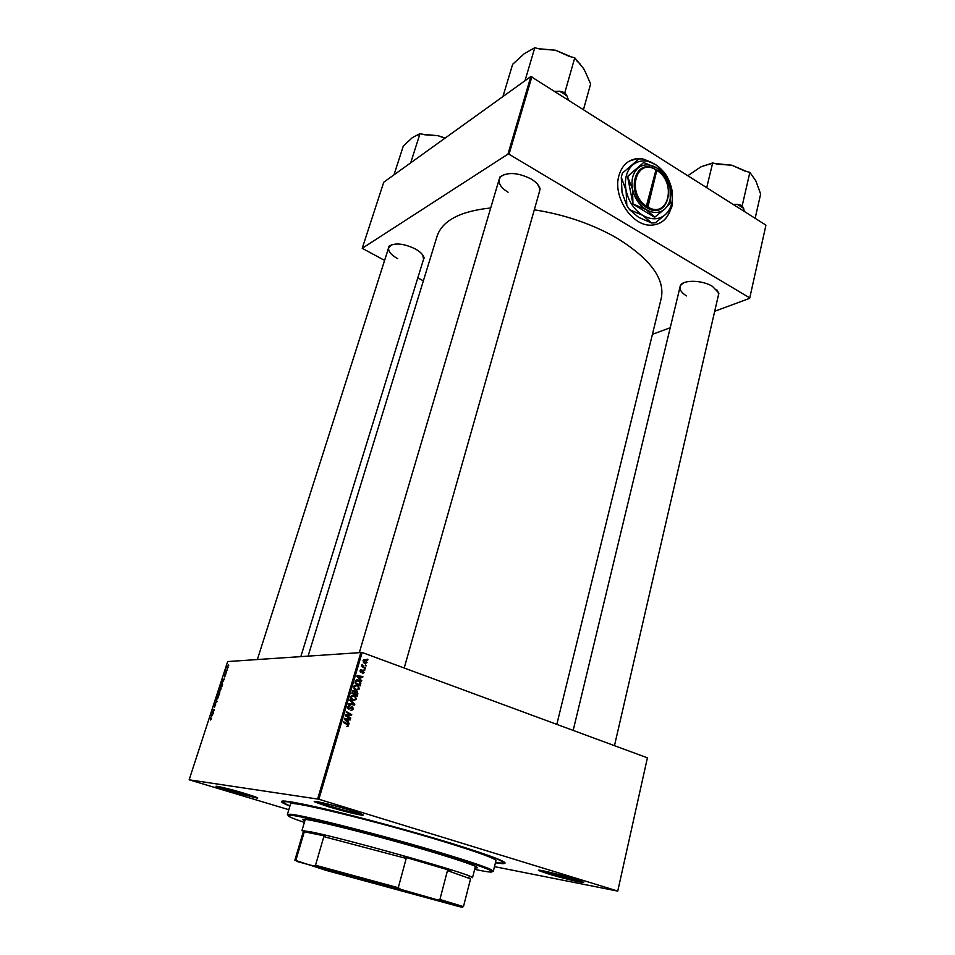 <?xml version="1.0" encoding="UTF-8"?>
<svg xmlns="http://www.w3.org/2000/svg" width="955" height="955" viewBox="0 0 955 955"><rect width="100%" height="100%" fill="white"/><g stroke="black" fill="none" stroke-linecap="round" stroke-linejoin="round"><path stroke-width="1.43" d="M653.423 163.353L642.846 158.936M642.524 158.876L637.057 158.661C627.996 159.807 621.956 165.454 618.936 175.577C612.513 196.539 632.007 226.275 651.095 225.165C660.788 224.7 667.33 219.352 670.732 209.133M651.334 162.266L644.028 159.33M641.187 158.828L636.866 158.769L629.381 161.037M349.888 810.103C360.799 813.505 365.001 815.224 362.518 815.26C355.845 814.34 344.409 811.475 328.222 806.677L315.055 802.069C309.432 799.395 332.197 804.623 349.888 810.103M316.451 801.543L328.854 805.853C343.896 810.329 354.818 813.075 361.599 814.09M574.48 878.982C582.132 881.358 585.021 882.539 583.147 882.551C579.948 882.492 560.334 877.609 548.17 873.861L539.121 870.709C533.821 868.286 558.687 874.076 574.48 878.982M540.757 870.387L548.827 873.121C563.08 877.335 574.086 880.104 581.822 881.429M244.981 793.51C254.949 796.566 259.103 798.117 257.408 798.189L229.331 791.038L216.51 786.681C212.655 784.843 230.274 789.057 244.981 793.51M218.397 786.538L255.916 797.091M387.826 250.317L388.971 246.247C394.857 242.606 403.511 243.441 414.924 248.718C420.26 251.69 423.316 254.746 424.115 257.91L422.743 261.921M300.885 656.431L423.578 259.199L422.695 254.925M498.152 182.751L499.99 176.89C507.714 171.828 518.076 172.521 531.087 178.967C536.137 182.047 539.145 185.354 540.112 188.899L538.548 194.868M404.204 668.011L539.551 191.334L539.551 188.135L537.665 184.363M679.351 289.831L680.461 284.996C684.795 279.564 702.641 280.245 712.43 286.333L718.924 293.161L717.754 298.044M614.471 745.676L718.47 294.928L718.351 292.481L716.859 289.795M289.878 806.163L283.54 803.358C275.744 798.941 289.783 800.863 325.655 809.112C360.835 817.385 412.572 831.447 450.712 843.122C494.941 856.91 512.167 863.75 502.39 863.642L495.442 862.795M661.254 298.33L661.29 298.151C665.086 279.039 650.522 259.151 617.587 238.499C592.852 224.222 565.097 214.66 534.299 209.802M490.703 207.975C460.095 211.198 442.201 220.665 437.032 236.374L308.143 655.918M647.371 757.984L617.742 891.099L647.371 757.984M494.475 866.639L617.742 891.099M356.931 685.093L358.364 685.965L359.355 688.949L356.334 690.238L354.735 689.283L353.827 686.37L356.931 685.093L355.32 685.141L356.263 685.606M360.489 679.148L361.563 681.142L356.884 676.283L357.11 675.495L362.888 676.641L362.697 677.286L361.133 676.952L360.489 679.148L359.665 679.172M348.515 725.967L346.402 726.612L347.871 725.705L347.68 724.893L343.311 722.374L343.502 721.705L348.157 724.451L348.515 725.967L347.763 725.931M352.311 706.819L353.374 709.35L350.915 710.639L352.741 709.088L352.514 707.703L348.754 709.171L347.787 706.903L350.067 705.673L348.432 707.154L348.909 708.514L352.311 706.819L351.225 706.807M350.019 699.561L354.794 704.241L354.556 705.077L348.694 704.098L348.885 703.429L353.911 704.277L349.817 700.266L350.019 699.561M353.887 695.455L355.379 696.35L356.322 699.311L353.29 700.612L351.631 699.621L350.772 696.744L353.887 695.455L352.288 695.467L353.302 695.98M367.15 659.105L367.711 660.18L367.15 659.105M318.875 799.24L189.15 779.805L227.66 661.552L362.148 652.48L318.875 799.24L617.599 891.003M362.148 652.48L647.251 757.781M356.669 691.336L357.874 693.736L357.146 696.231L351.894 693.223L352.705 690.799L354.221 690.381L355.761 691.348M347.93 721.944L349.017 723.95L344.266 719.103L344.504 718.303L350.366 719.354L350.175 720.01L348.587 719.7L347.93 721.944L347.023 721.92M347.536 716.202L350.748 718.041L350.557 718.709L345.268 715.713L345.471 715.02L350.76 714.853L346.259 712.335L346.462 711.678L351.738 714.662L351.536 715.355L346.08 716.166M364.153 672.571L362.351 673.609L363.497 671.413L360.441 672.201L360.107 670.697L361.754 669.682L360.787 671.675L363.437 670.637L363.569 672.595M360.871 683.016L360.166 685.893L354.938 682.873L355.702 680.557L358.304 679.972L359.772 680.855L360.871 683.016L360.178 683.028M365.192 659.69L367.078 662.591L365.037 663.522L363.867 662.842L363.091 660.574L365.192 659.69L363.616 659.786L364.38 660.203M365.419 665.002L365.98 666.077L365.419 665.002M363.939 666.996L365.252 668.548L361.468 666.339L362.446 666.148L362.124 664.405L363.939 666.996L362.697 667.056M364.153 669.324L364.714 670.398L364.153 669.324M220.748 686.788L221.106 688.961L219.746 690.716L219.364 688.555L221.059 686.896M223.016 681.464L222.264 679.721L224.329 678.969L223.016 681.464M211.33 719.043L210.434 720.022L211.127 718.996L210.1 717.098L211.33 719.043M215.687 703.954L214.577 707.13L215.544 704.48L214.075 706.569L213.956 705.16L215.006 703.692L214.183 706.055L215.806 703.99M215.914 699.203L217.036 701.424L214.72 702.868L216.69 701.674L215.914 699.203M218.015 695.192L218.373 697.389L217 699.132L216.63 696.947L218.313 695.288M228.639 664.919L228.699 665.539L228.639 664.919M317.657 798.929L360.954 652.217M219.71 691.432L219.149 694.918L217.585 694.082L218.802 691.408L219.125 692.077L219.829 691.48M211.724 716.202L210.983 714.352L213.037 713.695L211.724 716.202M212.452 712.06L213.216 713.17L211.676 712.263L213.872 710.269L212.726 708.992L214.278 709.887L212.452 712.06M225.44 675.627L224.556 676.904L224.867 674.206L224.306 675.949L225.392 674.433L225.44 675.627M222.587 684.198L221.882 686.502L220.319 685.702L221.847 682.706L222.587 684.198M227.779 665.922L228.09 667.485L227.147 668.763L226.824 667.163L228.066 666.017M227.075 669.73L227.135 670.362L227.075 669.73M226.192 671.604L226.478 672.368L225.32 671.831L225.869 670.231L226.192 671.604M225.929 673.251L225.989 673.872L225.929 673.251M189.15 779.805L288.816 809.709M765.85 225.607L749.663 298.33L765.85 225.607M652.42 334.334L670.219 327.744M714.698 311.282L749.663 298.33M530.861 76.496L383.743 182.202L362.22 248.3L507.953 154.125L530.861 76.496L765.826 225.07M531.935 76.591L509.039 154.232L749.627 297.829M362.22 248.3L384.602 260.417M417.801 277.893L423.375 280.83M509.039 154.232L507.953 154.125M391.848 244.671L388.685 247.62C388.005 251.225 391.001 254.89 397.65 258.626M683.84 282.764L681.273 284.602L680.091 286.763C679.554 289.926 681.739 292.994 686.645 295.954M504.503 174.407L500.874 176.556L499.19 179.254C498.307 183.718 501.28 188.04 508.108 192.23M285.617 801.126L286.488 801.615M219.244 694.631L217.585 694.082M217.943 693.652L218.743 691.909L217.943 693.652M219.817 692.841L219.471 691.969L218.432 693.903M218.611 693.999L219.614 692.781M217.573 698.833L216.415 698.451M216.69 698.033L217.322 698.583L218.17 697.353L217.824 695.717L216.69 698.033M215.567 702.558L214.899 702.343M211.461 718.136L209.921 717.635M212.273 714.519L210.78 714.997M211.7 714.591L210.983 714.352M211.294 715.188L211.604 715.916L212.07 714.459M213.335 712.8L211.676 712.263M214.147 710.293L213.454 710.066M214.218 710.078L212.559 709.529M222.885 679.936L222.264 679.721M222.575 680.509L222.897 681.19L223.363 679.757L222.575 680.509M221.966 686.251L220.319 685.702M222.288 685.272L221.87 683.195L220.951 683.804M221.166 683.84L220.665 685.26L221.87 685.881L222.085 685.201M220.295 690.429L219.149 690.047M219.423 689.629L220.056 690.167L220.903 688.937L220.557 687.314L219.423 689.629M226.98 667.175L227.397 668.214L227.612 666.435L226.98 667.175M226.514 672.236L225.32 671.831M367.007 659.595L367.89 659.535M357.146 693.748L357.874 693.736M353.147 690.393L354.221 690.381M352.693 692.924L354.341 693.855L354.723 691.671L354.054 691.038L351.977 692.924M353.028 693.879L354.341 693.855M352.3 691.814L353.028 691.814M354.95 694.213L356.716 695.228L357.23 693.366L356.466 691.981L354.95 694.213L353.637 694.225M355.403 695.24L356.716 695.228M354.639 692.853L355.356 692.841M355.57 699.311L356.322 699.311M354.293 700.099L353.445 700.66M352.037 696.088L351.189 695.944M352.156 700.051L353.255 699.967M351.655 698.535L353.505 699.967L355.69 699.036L354.95 696.887L353.637 696.076L351.428 696.983L351.655 698.535L350.891 698.535M352.049 699.967L353.505 699.967M350.712 696.995L351.428 696.983M348.814 703.668L354.794 704.241M352.646 709.338L353.374 709.35M350.425 707.476L351.643 707.488M347.895 708.503L350.187 708.861M348.885 705.626L349.948 705.626M348.766 705.673L350.067 705.673M347.727 707.142L348.432 707.154M345.925 723.83L347.393 723.878M348.288 723.21L349.232 723.245M344.433 718.542L350.366 719.354M347.871 719.688L348.587 719.7M345.973 719.927L347.381 721.359L347.907 719.569L344.982 719.008L345.973 719.927L345.042 719.903M346.45 721.335L347.381 721.359M344.301 718.984L344.982 719.008M349.327 718.005L350.748 718.041M349.148 714.817L350.76 714.853M350.342 714.638L351.738 714.662M350.079 714.829L351.536 715.355M349.936 715.319L347.942 715.558M345.328 715.522L346.259 715.546M361.897 671.353L362.912 671.305M360.799 669.718L361.754 669.682M360.154 671.819L360.954 671.783M360.19 671.878L361.253 671.842M362.673 670.673L363.437 670.637M360.918 680.473L361.766 680.449M357.003 675.854L362.888 676.641M360.405 676.976L361.133 676.952M358.555 677.119L359.94 678.563L360.453 676.809L357.576 676.2L358.555 677.119L357.707 677.155M359.104 678.587L359.94 678.563M356.895 676.224L357.576 676.2M355.021 682.586L359.749 684.89L360.704 684.055M356.382 679.924L358.304 679.972M356.681 680.02L357.612 680.473M356.466 680.652L355.738 680.485M358.483 684.914L359.749 684.89M355.546 680.879L356.358 680.855L355.749 682.574M359.999 684.055L359.367 681.381L356.358 680.855M358.603 688.961L359.355 688.949M357.349 689.737L356.537 690.298M355.069 685.762L354.221 685.606M355.284 689.725L356.346 689.606M354.699 688.149L356.549 689.594L358.722 688.674L357.946 686.502L356.681 685.726L354.472 686.621L354.699 688.149L353.947 688.173M355.141 689.617L356.549 689.594M353.768 686.633L354.472 686.621M366.481 662.627L367.078 662.591M363.58 660.788L365.168 662.865L366.577 662.4L365.92 660.884L363.031 660.812M363.974 662.925L365.168 662.865M365.288 665.48L366.159 665.444M364.237 667.963L365.443 667.903M361.515 666.196L362.446 666.148M361.826 664.931L362.673 664.895M361.85 665.193L362.446 665.169M364.022 669.789L364.906 669.753M659.332 223.339C664.668 220.629 668.381 215.997 670.482 209.443M446.88 842.429L450.008 843.193L446.88 842.429M475.017 867.964L477.548 867.797C477.07 866.269 462.578 861.195 434.095 852.564C378.252 835.685 299.595 816.131 302.687 819.629L304.776 821.061M475.22 867.164L477.082 867.247M474.659 869.348C490.667 872.727 495.693 872.954 489.736 870.041C483.075 867.009 467.162 861.708 442.022 854.116C385.522 837.034 303.392 816.036 290.988 815.295C284.483 814.77 288.947 817.158 304.37 822.434M288.171 815.272L287.383 814.46L290.463 814.257C302.926 814.961 385.725 836.091 442.666 853.34C468.01 861.004 484.018 866.352 490.715 869.42L493.329 871.187L492.231 871.497M493.329 871.187L495.967 860.694C495.573 858.617 478.789 852.457 445.603 842.203C379.851 821.933 286.798 799.335 290.499 804.098L287.383 814.46M495.514 862.52C500.289 863.189 502.772 863.213 502.975 862.556C502.605 860.371 484.746 853.818 449.435 842.895C415.903 832.641 371.483 820.417 337.819 812.192C303.093 803.835 284.996 800.481 283.516 802.116C283.408 802.773 285.557 804.038 289.962 805.889M475.423 866.352L472.534 877.681L470.182 876.32C457.421 870.208 338.404 836.998 309.945 831.674L301.923 830.683L305.242 819.486M303.368 819.39L305.015 820.273M393.997 174.825L403.285 146.115L412.274 137.699L420.033 133.593L424.581 134.751L438.047 135.717L444.923 138.248M410.674 162.851L420.033 133.593M445.209 138.033L438.047 135.717L422.659 134.261M418.111 135.025L416.798 135.419M568.309 99.678L567.031 96.013L563.45 93.53L559.535 91.25L555.297 91.417M502.939 96.562L512.644 64.307L524.319 53.611L534.776 47.75L540.029 49.063L555.488 50.221L569.49 56.464L574.755 57.789L583.505 68.485L585.606 72.532L590.632 83.921L583.541 109.359M567.031 96.013L564.847 92.587L574.755 57.789M564.847 92.587L559.535 91.25M524.999 80.709L534.776 47.75M571.532 56.978L555.488 50.221L538.692 48.729M580.151 64.045L576.39 60.475M744.542 211.556L742.238 205.564L749.866 172.354L755.859 180.889L760.634 194.02L755.154 218.289M742.238 205.564L737.296 204.31L733.404 204.489M706.748 187.562L712.669 162.947L717.551 164.188L731.828 165.215L744.972 171.112L749.866 172.354M687.946 175.636L700.743 166.946L712.669 162.947M746.882 171.602L731.828 165.215L714.877 163.508M710.771 163.914L703.202 165.848M743.718 208.393L737.296 204.31M432.245 899.276L319.245 867.976L401.052 889.726L432.245 899.276M322.396 868.417L435.611 899.598M436.889 899.538L439.909 899.467L463.462 906.629L470.552 878.875L447.465 870.578L450.127 870.459L403.905 856.826L406.209 858.438L323.829 836.64L325.309 836.055L303.153 831.554L304.072 832.593L303.01 832.724L294.868 860.192L326.085 870.375L458.495 906.414C463.366 907.596 463.724 907.525 459.57 906.2L400.897 889.403L296.921 861.47M325.309 836.055L303.153 831.554M450.127 870.459L403.905 856.826M447.465 870.578L439.909 899.467M406.209 858.438L398.259 887.732L400.897 889.403M304.072 832.593L295.859 860.324M313.885 865.743L315.508 865.242L398.259 887.732M323.829 836.64L315.508 865.242M296.241 860.741L294.868 860.192M656.001 169.883L646.058 207.271L647.227 207.975C668.237 220.76 677.549 183.002 656.849 170.217L656.001 169.883C635.887 156.942 626.182 193.901 646.714 206.352M655.691 169.489C634.848 156.047 624.761 194.378 646.069 207.259M654.76 217.155L664.895 208.954L670.35 203.081L670.076 188.207L664.907 175.684L656.765 167.913L643.646 162.529L627.566 176.651L632.52 189.09L632.95 203.904L646.141 209.599L654.76 217.155M643.646 162.529L627.662 176.317M627.566 176.651L632.95 203.904M633.165 204.239L654.45 217.167M626.062 190.379C628.569 201.445 634.108 209.766 642.691 215.341C651.394 220.199 659.01 219.913 665.504 214.493C671.556 208.476 673.657 200.073 671.795 189.281C669.371 178.513 663.988 170.3 655.631 164.642C647.072 159.592 639.432 159.676 632.723 164.893C626.42 170.802 624.2 179.301 626.062 190.379L626.826 205.552L622.039 192.504L621.275 177.344L626.062 190.379M651.62 222.981L638.62 217.358L629.572 209.658L642.691 215.341L651.62 222.981L655.369 222.825L665.504 214.493L671.449 208.238L672.475 204.107L671.795 189.281L667.008 176.556L664.358 172.521L655.631 164.642L642.727 158.9L638.955 158.924L622.374 173.153L638.955 158.924M626.826 205.552L629.572 209.658M622.374 173.153L621.275 177.344M632.52 189.09C634.574 198.163 639.11 205.003 646.141 209.599C653.292 213.61 659.547 213.395 664.895 208.954C669.885 204.012 671.616 197.1 670.076 188.207C668.082 179.325 663.641 172.557 656.765 167.913C649.722 163.771 643.455 163.854 637.952 168.152C632.795 173.01 630.992 179.994 632.52 189.09M646.511 207.545L655.894 170.718L656.849 170.205L647.884 207.068C668.142 219.399 677.131 182.978 657.159 170.611M647.227 207.975L647.884 207.068M216.821 702.068L216.152 701.853M350.783 703.978L352.383 703.99M349.745 708.204L350.831 708.216M361.348 671.819L362.351 671.783M355.296 681.655L356.024 681.631M362.005 814.269L362.518 815.26M582.729 881.787L583.147 882.551M257.11 797.58L257.408 798.189M423.65 257.182L424.115 257.91M539.551 188.135L540.112 188.899M718.351 292.481L718.924 293.161M502.032 862.986L502.39 863.642M556.813 724.379L661.29 298.151M284.172 802.988L283.54 803.358M681.273 284.602L680.461 284.996M500.874 176.556L499.99 176.89M389.771 245.936L388.971 246.247M217.119 786.335L216.51 786.681M539.826 870.256L539.121 870.709M316.033 801.484L315.055 802.069M217.8 695.228L218.444 695.443M221.847 682.706L222.491 682.932M220.533 686.836L221.178 687.051M354.878 690.775L353.266 690.799M357.325 691.742L355.714 691.766M355.379 696.35L354.257 696.362M352.12 699.144L351.237 699.144M348.599 708.312L347.799 708.312M352.956 707.213L351.345 707.201M348.157 724.451L346.952 724.415M360.787 671.675L360.119 671.711M363.807 670.864L362.315 670.923M357.982 676.558L357.17 676.582M359.772 680.855L358.698 680.891M358.364 685.965L357.254 685.988M355.2 688.806L354.329 688.818M366.266 660.323L365.144 660.383M364.177 662.269L363.401 662.316M363.007 666.339L361.599 666.411M290.988 815.295L290.463 814.257M283.516 802.116L283.862 800.994M502.975 862.556L503.261 861.446M489.736 870.041L490.715 869.42M257.373 659.475L389.174 246.056M499.202 179.23L359.414 652.325M573.167 730.42L680.103 286.739M468.225 877.561L470.182 876.32M305.111 831.745L304.585 830.707"/></g></svg>
